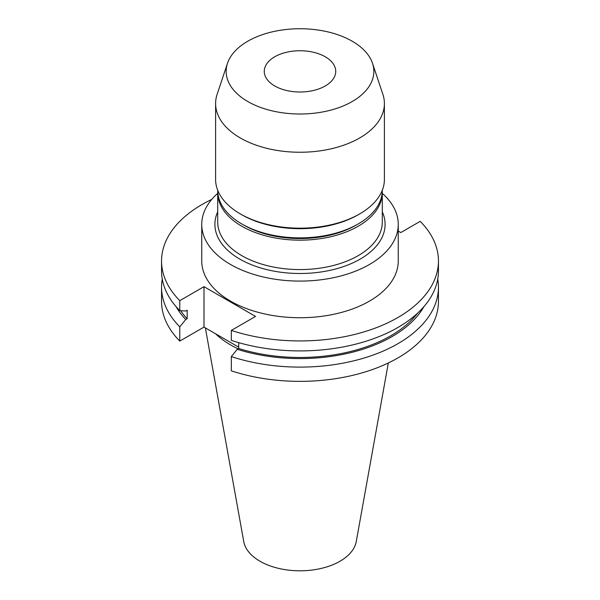 <?xml version="1.0" encoding="UTF-8"?>
<svg xmlns="http://www.w3.org/2000/svg" width="600" height="600" viewBox="0 0 600 600"><rect width="100%" height="100%" fill="white"/><g stroke="black" fill="none" stroke-linecap="round" stroke-linejoin="round"><path stroke-width="0.9" d="M274.733 85.957A35.73 20.625 180 0 1 264.27 71.377A35.73 20.625 180 0 1 286.327 52.312A35.73 20.625 180 0 1 325.267 56.79A35.73 20.625 180 0 1 335.73 71.377A35.73 20.625 180 0 1 313.673 90.435A35.73 20.625 180 0 1 274.733 85.957M215.595 333.795A98.257 56.73 0 0 0 230.52 344.873A98.257 56.73 0 0 0 238.118 348.825M205.373 327.892L243.728 541.507A56.573 32.662 0 0 0 259.995 561.24A56.573 32.662 0 0 0 318.923 568.92A56.573 32.662 0 0 0 356.272 541.507L388.327 362.985M247.778 101.52A73.852 42.638 0 0 0 334.627 109.035A73.852 42.638 0 0 0 372.51 63.293A73.852 42.638 0 0 0 352.222 41.227A73.852 42.638 0 0 0 278.362 30.608A73.852 42.638 0 0 0 227.49 63.293A73.852 42.638 0 0 0 247.778 101.52M227.49 63.293L217.132 94.29A84.398 48.727 0 0 0 215.603 103.523A84.398 48.727 0 0 0 240.322 137.977A84.398 48.727 0 0 0 332.295 148.538A84.398 48.727 0 0 0 384.397 103.523A84.398 48.727 0 0 0 382.868 94.29L372.51 63.293M359.678 213.907L358.185 214.77A82.29 47.513 0 0 1 241.815 214.77L240.322 213.907A84.398 48.727 0 0 0 359.678 213.907A84.398 48.727 0 0 0 384.397 179.453L384.397 103.523M358.185 223.958L356.197 225.105A79.477 45.885 0 0 1 243.803 225.105L241.815 223.958A82.29 47.513 0 0 0 358.185 223.958A82.29 47.513 0 0 0 382.29 190.365L382.29 190.282M217.733 191.512A82.29 47.513 0 0 0 217.71 192.66A82.29 47.513 0 0 0 241.815 226.252A82.29 47.513 0 0 0 331.493 236.55A82.29 47.513 0 0 0 382.29 192.66A82.29 47.513 0 0 0 382.267 191.512M217.71 193.365A98.257 56.73 0 0 0 201.743 224.362L201.743 261A98.257 56.73 0 0 0 230.52 301.11A98.257 56.73 0 0 0 337.597 313.41A98.257 56.73 0 0 0 398.257 261L398.257 224.362A98.257 56.73 0 0 0 382.29 193.365M201.743 224.362A98.257 56.73 0 0 0 230.52 264.472A98.257 56.73 0 0 0 337.597 276.772A98.257 56.73 0 0 0 398.257 224.362M211.77 199.403A138.45 79.935 0 0 0 161.55 261A138.45 79.935 0 0 0 179.782 300.653L179.782 310.627L185.76 311.01L187.163 310.2L187.163 318.728L185.76 319.545L179.782 326.827L179.782 341.077L203.993 327.097L238.702 347.138M231.322 330.405A138.45 79.935 0 0 0 438.45 261L438.45 270.975A138.45 79.935 0 0 1 231.322 340.38L231.322 330.405L255.532 316.425L203.993 286.673L179.782 300.653M438.45 261A138.45 79.935 0 0 0 420.217 221.347L400.808 232.553L398.257 231.083M162.262 279.075A138.45 79.935 0 0 0 161.55 287.175L161.55 301.425A138.45 79.935 0 0 0 179.782 341.077M438.45 287.175A138.45 79.935 0 0 1 231.322 356.58L231.322 370.83A138.45 79.935 0 0 0 438.45 301.425L438.45 287.175A138.45 79.935 0 0 0 437.737 279.075M161.55 287.175A138.45 79.935 0 0 0 179.782 326.827M176.07 306.608A130.32 75.24 0 0 0 185.76 319.545M231.322 356.58L237.292 349.298A130.32 75.24 0 0 0 423.93 306.608M180.637 310.68A128.415 74.137 0 0 0 187.163 318.728M237.292 349.298L238.702 348.487A128.415 74.137 0 0 0 417.487 313.26M238.702 348.487L238.702 342.645M161.55 261L161.55 270.975A138.45 79.935 0 0 0 179.782 310.627M217.71 190.282L217.71 190.365A82.29 47.513 0 0 0 241.815 223.958L243.803 225.105M215.603 103.523L215.603 179.453A84.398 48.727 0 0 0 240.322 213.907L241.815 214.77M203.993 286.673L203.993 327.097M382.29 211.83A85.102 49.133 180 0 1 342.405 266.962A85.102 49.133 180 0 1 239.82 259.103A85.102 49.133 180 0 1 217.71 211.83M217.71 192.66L217.71 222.06A82.29 47.513 0 0 0 241.815 255.66A82.29 47.513 0 0 0 331.493 265.957A82.29 47.513 0 0 0 382.29 222.06L382.29 192.66"/></g></svg>
